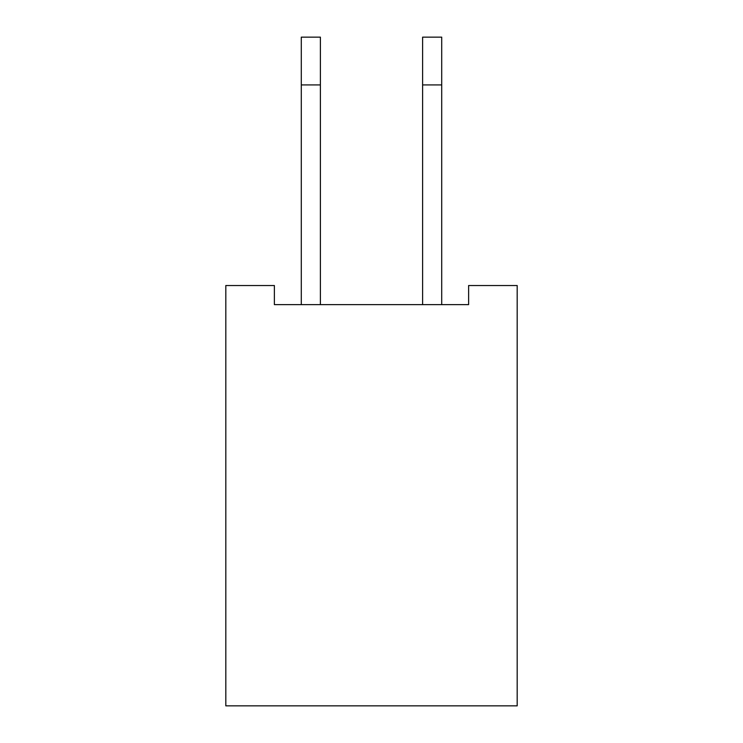 <?xml version="1.0" encoding="UTF-8"?>
<svg xmlns="http://www.w3.org/2000/svg" width="743" height="743" viewBox="0 0 743 743"><rect width="100%" height="100%" fill="white"/><g stroke="black" fill="none" stroke-linecap="round" stroke-linejoin="round"><path stroke-width="1.11" d="M517.184 285.526L517.184 705.85L225.816 705.85L225.816 285.526L274.381 285.526L274.381 304.63L468.619 304.63L468.619 285.526L517.184 285.526M320.391 304.63L320.391 37.15L301.286 37.15L301.286 84.916L320.391 84.916M301.286 304.63L301.286 84.916M441.714 84.916L422.609 84.916L422.609 37.15L441.714 37.15L441.714 304.63M422.609 84.916L422.609 304.63"/></g></svg>

